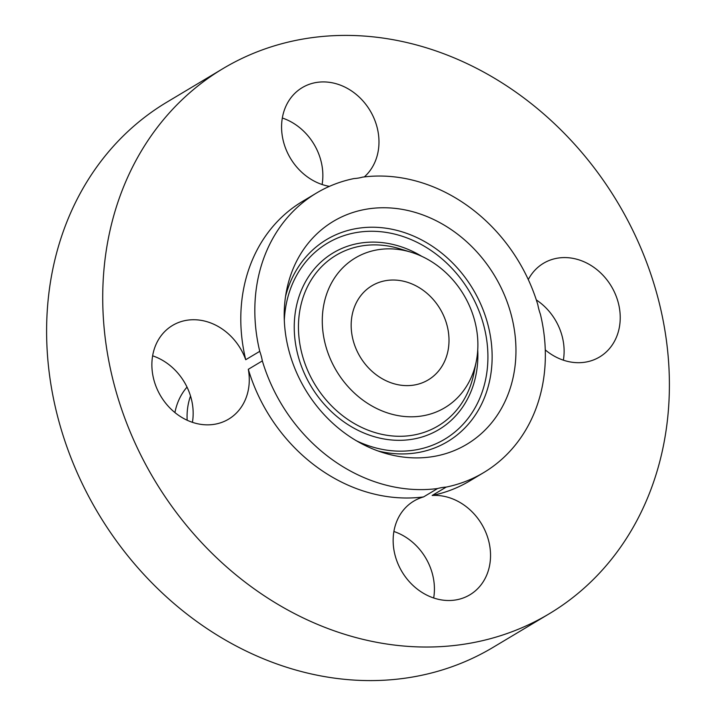 <?xml version="1.0" encoding="UTF-8"?>
<svg xmlns="http://www.w3.org/2000/svg" width="716" height="716" viewBox="0 0 716 716"><rect width="100%" height="100%" fill="white"/><g stroke="black" fill="none" stroke-linecap="round" stroke-linejoin="round"><path stroke-width="1.07" d="M165.915 330.416A54.595 46.406 59.1 0 0 163.418 400.199A54.595 46.406 59.1 0 0 228.61 419.146A54.595 46.406 59.1 0 0 235.251 414.161A54.595 46.406 59.1 0 0 248.309 369.304L262.342 360.909A54.595 46.406 59.1 0 0 259.756 351.332L245.722 359.718A54.595 46.406 59.1 0 0 172.556 325.431A54.595 46.406 59.1 0 0 165.915 330.416M192.416 422.324A54.595 46.406 59.1 0 0 152.633 355.825M262.342 360.909A162.863 138.421 59.1 0 0 298.071 427.613A162.863 138.421 59.1 0 0 437.601 488.527L423.577 496.913A54.595 46.406 59.1 0 0 413.812 501.102A54.595 46.406 59.1 0 0 407.637 579.727A54.595 46.406 59.1 0 0 469.866 594.808A54.595 46.406 59.1 0 0 476.042 516.173A54.595 46.406 59.1 0 0 432.169 495.472A162.863 138.421 59.1 0 0 469.66 480.982L483.694 472.596A162.863 138.421 59.1 0 0 540.419 314.324A54.595 46.406 59.1 0 1 537.832 304.739A162.863 138.421 59.1 0 0 502.104 238.034A162.863 138.421 59.1 0 0 362.573 177.129A54.595 46.406 59.1 0 1 353.973 178.57A162.863 138.421 59.1 0 0 316.481 193.052A162.863 138.421 59.1 0 0 259.756 351.332M248.309 369.304A162.863 138.421 59.1 0 0 284.037 436.008A162.863 138.421 59.1 0 0 423.577 496.913M316.481 193.052L302.447 201.447A162.863 138.421 59.1 0 0 245.722 359.718M585.044 156.33A317.671 269.986 59.1 0 0 222.989 68.602A317.671 269.986 59.1 0 0 187.073 526.099A317.671 269.986 59.1 0 0 549.127 613.836A317.671 269.986 59.1 0 0 585.044 156.33M364.328 176.906A54.595 46.406 59.1 0 0 364.48 102.701A54.595 46.406 59.1 0 0 302.25 87.621A54.595 46.406 59.1 0 0 296.075 166.255A54.595 46.406 59.1 0 0 329.414 186.366M545.27 349.909A54.595 46.406 59.1 0 0 599.561 356.998A54.595 46.406 59.1 0 0 606.201 352.012A54.595 46.406 59.1 0 0 608.69 282.229A54.595 46.406 59.1 0 0 543.507 263.282A54.595 46.406 59.1 0 0 536.866 268.267A54.595 46.406 59.1 0 0 528.292 279.571M222.989 68.602L166.873 102.164A317.671 269.986 59.1 0 0 130.956 559.67A317.671 269.986 59.1 0 0 493.011 647.398L549.127 613.836M432.169 495.472L446.202 487.086A162.863 138.421 59.1 0 0 483.694 472.596M433.672 597.985A54.595 46.406 59.1 0 0 419.925 549.745A54.595 46.406 59.1 0 0 393.89 531.487M446.202 487.086A54.595 46.406 59.1 0 0 437.601 488.527M563.367 360.175A54.595 46.406 59.1 0 0 536.329 299.941M322.111 184.513A54.595 46.406 59.1 0 0 308.363 136.273A54.595 46.406 59.1 0 0 282.328 118.015M513.47 375.81A129.918 110.416 59.1 0 0 423.997 215.364A129.918 110.416 59.1 0 0 286.704 289.837A129.918 110.416 59.1 0 0 286.597 290.356A129.918 110.416 59.1 0 0 383.83 452.897A129.918 110.416 59.1 0 0 513.47 375.81M323.954 303.96A87.236 74.142 59.1 0 0 384.036 411.691A87.236 74.142 59.1 0 0 476.221 361.687A87.236 74.142 59.1 0 0 476.283 361.338A87.236 74.142 59.1 0 0 411.002 252.202A87.236 74.142 59.1 0 0 323.954 303.96M365.733 364.748A54.846 46.612 59.1 0 0 428.24 379.892A54.846 46.612 59.1 0 0 434.442 300.899A54.846 46.612 59.1 0 0 371.935 285.756A54.846 46.612 59.1 0 0 365.733 364.748M174.928 412.568A65.147 55.365 59.1 0 1 175.071 411.861A65.147 55.365 -120.9 0 1 187.019 387.105M190.519 396.029A65.147 55.365 59.1 0 0 187.171 420.247M285.55 296.424A117.746 100.07 -120.9 0 1 411.315 235.125A117.746 100.07 -120.9 0 1 489.878 379.543A117.746 100.07 -120.9 0 1 377.985 450.955M284.315 320.312A114.211 97.063 -120.9 0 1 286.391 303.432A114.211 97.063 -120.9 0 1 407.082 237.963A114.211 97.063 -120.9 0 1 485.725 379.006A114.211 97.063 -120.9 0 1 356.362 440.752M477.742 349.945A102.952 87.495 -120.9 0 1 475.898 375.274A102.952 87.495 -120.9 0 1 367.111 434.29A102.952 87.495 -120.9 0 1 296.218 307.155A102.952 87.495 -120.9 0 1 421.733 256.31M476.283 361.338L473.947 373.072A99.408 84.488 -120.9 0 1 473.876 373.475A99.408 84.488 -120.9 0 1 368.821 430.459A99.408 84.488 -120.9 0 1 300.362 307.692A99.408 84.488 -120.9 0 1 399.555 248.712A99.408 84.488 -120.9 0 1 405.444 250.716M411.002 252.202L399.555 248.712"/></g></svg>
